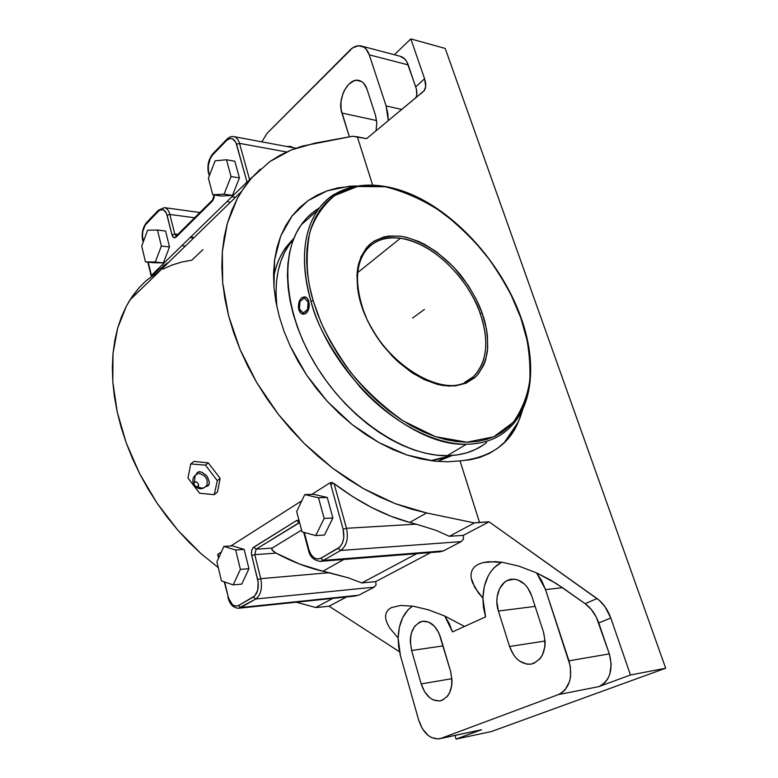 <?xml version="1.0" encoding="UTF-8"?>
<svg xmlns="http://www.w3.org/2000/svg" width="778" height="778" viewBox="0 0 778 778"><rect width="100%" height="100%" fill="white"/><g stroke="black" fill="none" stroke-linecap="round" stroke-linejoin="round"><path stroke-width="1.17" d="M439.57 738.75L481.514 729.754L439.57 738.75C430.127 739.47 423.174 733.275 418.69 720.146L400.417 655.591L398.618 646.858L398.122 638.009L389.982 628.361L387.405 623.83L385.907 619.619L385.548 615.816L386.335 612.51L388.261 609.758L391.315 607.637L400.514 605.459L413.244 606.208L428.435 609.835L444.802 616.059L449.198 623.45L452.485 631.921L485.569 616.866L483.478 607.589L482.875 598.146L474.804 587.497L471.128 577.801L471.089 573.551L472.265 569.836L474.658 566.724L478.217 564.303L482.895 562.62L488.603 561.716L502.607 562.348L519.062 566.18L536.577 572.89L541.692 580.66L545.514 589.617L570.313 666.133L570.556 676.792L569.467 681.722L565.091 689.833L561.979 692.683L558.419 694.579L598.827 686.624C609.913 680.779 613.414 669.868 609.33 653.88L596.327 617.187L591.29 609.466L585.144 603.689L597.037 598.554L489.041 521.814L479.52 522.388L460.022 460.877L447.457 461.792L434.309 461.121L420.645 458.835L406.816 454.974L392.89 449.558L378.915 442.585L365.232 434.192L352.055 424.516L339.393 413.585L327.441 401.526L316.49 388.65L306.571 375.025L297.731 360.7L290.213 346.093L284.048 331.311L279.244 316.413L275.879 301.65L273.982 287.276L274.556 260.046L280.712 236.055L292.022 216.041L307.825 200.802L327.198 190.814L349.39 186.234L355.809 185.923L338.031 187.829L327.198 190.814L317.123 195.132L307.825 200.802L299.384 207.814L292.022 216.041L285.789 225.445L280.712 236.055L276.958 247.618L274.556 260.046L273.545 273.321L273.982 287.276L275.879 301.65L279.244 316.413L284.048 331.311L290.213 346.093L306.571 375.025L327.441 401.526L352.055 424.516L378.915 442.585L406.816 454.974L434.309 461.121L447.457 461.792L460.022 460.877C489.644 457.756 509.133 444.666 518.488 421.588L522.826 409.17L519.967 417.99L515.833 427.005L510.66 435.155L504.484 442.342L497.337 448.478L489.255 453.467L480.289 457.24L470.525 459.73L460.022 460.877L479.52 522.388L474.454 522.923L426.607 512.965L409.743 522.437L391.003 516.261L371.962 507.674L352.881 496.743L334.073 483.585L346.492 528.281C348.593 538.522 346.657 545.923 340.696 550.474L338.197 548.286L320.857 558.244L323.327 560.393L340.696 550.474L338.197 548.286C343.234 544.337 344.887 537.997 343.147 529.264L346.492 528.281L416.191 524.168L409.743 522.437L416.191 524.168L346.492 528.281L334.073 483.585L333.042 482.953M452.3 455.461L437.479 461.432L452.3 455.461M197.379 472.606L195.959 474.716L197.379 472.606L197.486 473.86L197.379 472.606C199.187 470.739 202.387 471.906 206.948 476.107C209.759 481.572 209.992 484.879 207.629 486.026L206.52 485.589L207.629 486.026L208.942 484.295L209.282 481.806L206.948 476.107L202.008 472.285L199.46 471.876L197.379 472.606M205.47 486.727L207.629 486.026L205.47 486.727M206.277 485.744L205.635 486.561M194.344 481.864L195.229 475.397L196.571 474.337L195.229 475.397L194.344 481.864L196.027 481.757L197.826 483.157L198.682 485.229L198.089 486.765C198.905 483.644 197.661 482.01 194.344 481.864C193.537 484.986 194.782 486.62 198.089 486.765L196.406 486.863L194.617 485.472L193.761 483.401L194.344 481.864M198.828 473.452C205.693 475.309 208.319 479.277 206.724 485.375C208.319 479.277 205.693 475.309 198.828 473.452M205.596 486.6C203.535 488.467 201.025 488.526 198.089 486.765C201.025 488.526 203.535 488.467 205.596 486.6L206.189 485.851M319.34 207.969C312.231 212.161 306.172 217.801 301.164 224.891C279.127 255.573 284.32 315.197 317.405 367.829C350.353 420.499 405.62 456.579 447.262 455.684L466.401 444.228C410.969 447.185 331.195 375.9 310.986 301.31L313.145 300.658L320.76 321.761C327.771 337.448 337.662 354.194 350.44 372.01C365.222 390.041 382.834 406.369 403.276 420.995L435.486 436.691L466.975 442.196L493.777 436.779L513.295 422.269C522.349 409.218 527.883 394.961 529.886 379.508C530.47 356.373 527.494 335.94 520.959 318.202L510.621 293.851L497.735 271.405L490.315 260.669L473.773 240.567L455.373 222.8L435.661 207.921L415.209 196.455L394.65 188.869L384.546 186.652L374.665 185.543L365.115 185.582L355.964 186.788L347.328 189.171L339.296 192.749L331.943 197.505L325.379 203.428L319.67 210.488L314.915 218.637L311.171 227.818L308.506 237.961L306.979 248.96L306.62 260.718L307.456 273.127L309.508 286.041L313.145 300.658L317.706 314.166L323.395 327.713L330.173 341.143L337.953 354.282L346.648 366.983L356.149 379.071L366.35 390.43L377.116 400.894L388.319 410.366L399.814 418.729L411.474 425.906L423.154 431.819L434.717 436.429L446.037 439.696L456.997 441.622L467.481 442.196L477.381 441.457L486.61 439.424L495.09 436.166L502.753 431.732L509.541 426.208L515.415 419.653L520.346 412.165L524.294 403.84L527.26 394.757L529.225 385.022L530.217 374.724L530.226 363.958L527.396 341.435L520.55 317.045C514.559 299.52 503.415 279.312 487.106 256.4C474.755 241.044 459.954 226.505 442.701 212.783C424.156 200.325 404.939 191.651 385.042 186.73L357.413 186.506L334.657 195.55C322.656 205.703 314.302 218.248 309.595 233.196C305.511 256.662 306.571 278.709 312.756 299.316L313.145 300.658L310.986 301.31C303.012 274.653 299.345 237.368 317.774 210.118C322.121 203.797 327.616 198.507 334.258 194.247C327.849 198.283 322.345 203.573 317.774 210.118C339.879 179.115 383.846 177.948 425.167 201.162C466.625 224.589 503.872 269.956 520.881 317.171M482.088 312.921L482.72 314.74C486.571 325.544 488.117 337.788 487.368 351.462C485.871 360.486 482.282 368.646 476.593 375.92C469.435 382.105 460.236 385.499 449.003 386.102C436.973 384.643 424.885 380.335 412.748 373.168C401.292 364.853 391.412 355.663 383.097 345.607C372.215 330.475 365.018 317.152 361.507 305.657L360.895 303.683C357.16 291.876 356.275 279.078 358.23 265.308C360.661 256.458 365.232 248.892 371.923 242.619C379.975 237.679 389.632 235.549 400.903 236.249C424.331 240.334 447.681 258.432 461.889 276.618C471.76 290.311 478.499 302.409 482.088 312.921L480.172 313.524L482.088 312.921L486.396 328.637L487.398 335.415L487.68 348.32L485.618 359.981L483.702 365.203L478.178 374.169L474.599 377.816L465.934 383.223L455.509 385.878L443.693 385.625L437.392 384.371L424.341 379.645L411.134 372.098L398.317 361.984L392.238 356.1L381.064 342.952L376.095 335.843L367.654 320.935L361.507 305.657L357.608 288.774L356.966 274.848L357.637 268.429L360.875 257.003L366.487 247.783L370.095 244.097L374.189 241.063L383.622 237.027L388.864 236.045L400.164 236.152L406.106 237.222L418.301 241.297L424.448 244.263L436.584 251.897L453.652 267.01L468.259 285.477L476.087 298.976L482.088 312.921M466.158 381.667L473.287 376.776C491.297 359.173 486.25 330.173 480.172 313.524C489.45 341.163 487.154 362.247 473.287 376.776L466.158 381.667M293.86 238.389L285.857 247.414C279.769 255.874 275.665 266.105 273.535 278.116C275.869 262.721 282.647 249.475 293.86 238.389M276.88 306.746C274.177 280.78 278.446 259.871 289.688 244.039L293.52 239.245L289.299 244.593L284.602 252.432L280.877 261.223L278.164 270.89L276.53 281.354L275.995 292.499L276.88 306.746M520.92 317.268C537.51 363.025 533.27 409.442 505.651 431.284C495.44 439.599 482.35 443.917 466.401 444.228C430.74 444.569 387.522 418.126 359.844 386.792C332.965 353.922 316.685 325.428 310.986 301.31C300.512 262.779 302.768 232.389 317.774 210.118L301.164 224.891M299.306 310.986L298.46 308L300.814 313.135L303.858 314.137L305.939 313.174L308.37 309.625L309.255 304.675L308.963 308.069L307.057 312.26L305.093 313.835L303.148 314.176L306.124 313.194L307.855 311.064L308.963 308.069L308.798 301.426L309.274 304.684L307.602 298.81L305.773 297.215L302.613 297.235L300.668 298.84L299.199 301.446L298.46 308.01M306.795 297.877L307.602 298.81L306.795 297.877M304.879 296.904L305.871 297.225L304.879 296.904M400.417 238.233C431.362 242.075 467.461 276.637 480.172 313.524C474.454 292.917 443.47 245.537 400.417 238.233L357.783 272.514L400.417 238.233C385.12 236.6 373.654 240.626 366.02 250.321C374.344 240.363 385.8 236.327 400.417 238.233M298.363 306.347L298.781 309.576C297.809 302.234 299.724 298.003 304.548 296.875C306.513 297.157 307.932 298.674 308.798 301.426C309.79 308.769 307.884 313.009 303.08 314.166C301.076 313.894 299.647 312.357 298.781 309.576L300.007 312.192M330.922 485.093L332.799 482.846M505.651 431.284C495.139 439.706 482.049 444.024 466.401 444.228L447.262 455.684C462.891 455.354 476 450.968 486.6 442.536M272.096 548.101L301.572 530.11L272.096 548.101L271.755 549.326L272.728 550.717L276.073 553.119L254.766 554.656L256.098 549.2L272.096 548.101L272.135 550.027L276.073 553.119C291.789 561.619 307.378 567.668 322.86 571.246L343.818 559.47L322.86 571.246L299.559 564.04L276.073 553.119L254.766 554.656L251.702 555.55C251.002 551.709 251.683 548.918 253.745 547.177L256.098 549.2L272.096 548.101M224.22 581.847L228.246 596.901C230.531 604.321 233.954 607.19 238.525 605.537L254.785 595.909L257.751 590.103L258.16 582.207L251.469 554.306L251.664 550.552L253.074 547.731L296.603 520.531L299.598 522.621L256.098 549.2L299.54 522.427L296.603 520.531L298.956 520.229L296.603 520.531L253.745 547.177L256.098 549.2L254.766 554.656L251.702 555.55L257.674 579.581L260.756 578.676L254.766 554.656L260.756 578.676C262.517 588.246 260.844 595.024 255.738 599.002L253.385 596.998C257.703 593.546 259.132 587.74 257.674 579.581L260.756 578.676L329.123 572.696L322.86 571.246L348.515 577.898L361.789 582.936L416.736 553.664L361.789 582.936L375.716 581.604L430.779 552.545L375.716 581.604L361.789 582.936L348.515 577.898L329.123 572.696L260.756 578.676C262.517 588.246 260.844 595.024 255.738 599.002L253.385 596.998L238.525 605.537L240.859 607.501L255.738 599.002L374.15 587.166L376.056 584.959L375.716 581.604L376.056 584.959L374.15 587.166L255.738 599.002L238.496 608.25M235.656 549.997L223.899 546.409L216.916 561.804L221.467 580.903L233.186 584.9L240.392 569.389L235.656 549.997L240.392 569.389L233.186 584.9L221.467 580.903L216.916 561.804L223.899 546.409L235.656 549.997L244.185 549.414L235.656 549.997M315.751 535.565L324.134 518.449L318.513 497.794L304.752 494.594L296.661 511.564L302.049 531.88L315.751 535.565L302.049 531.88L296.661 511.564L304.752 494.594L318.513 497.794L327.256 497.463L313.466 494.283L304.752 494.594L313.466 494.283L327.256 497.463L318.513 497.794L324.134 518.449L315.751 535.565L324.504 535.021L315.751 535.565M192.827 237.232L190.727 236.979L192.827 237.232M226.923 201.628L229.053 201.94L226.923 201.628M147.616 230.239L141.703 246.081L145.467 261.875L155.279 262.03L161.367 246.023L157.457 230.035L147.616 230.239L157.457 230.035L161.367 246.023L155.279 262.03L145.467 261.875L163.409 262.876L155.279 262.03L163.409 262.876L169.516 246.957L161.367 246.023L169.516 246.957L165.588 231.037L157.457 230.035L165.588 231.037L169.516 246.957L163.409 262.876L153.558 262.721L145.467 261.875L141.703 246.081L147.616 230.239M212.773 194.772L224.083 194.14L231.047 176.548L226.486 159.772L215.136 160.803L208.387 178.201L212.773 194.772L208.387 178.201L215.136 160.803L226.486 159.772L231.047 176.548L239.429 177.899L234.839 161.211L226.486 159.772L234.839 161.211L239.429 177.899L231.047 176.548L224.083 194.14L212.773 194.772L221.098 196.007L212.773 194.772M313.797 211.694L307.077 217.684L301.212 224.813L296.292 233.04L292.392 242.289L289.581 252.49L287.909 263.548L287.413 275.373L288.132 287.821L290.068 300.775L293.228 314.088L297.585 327.606L303.099 341.172L309.712 354.612L317.366 367.77L325.953 380.481L335.376 392.598L345.52 403.967L356.266 414.45L367.469 423.932L378.993 432.305L390.702 439.482L402.459 445.386L414.12 449.985L425.556 453.243L436.643 455.14L447.262 455.684L457.318 454.906L466.712 452.835L475.368 449.528L483.196 445.045M214.047 194.967L212.268 201.249L213.843 198.565L214.427 195.025L212.268 201.249L176.246 236.95C174.35 238.418 172.92 237.718 171.967 234.849L173.747 237.572L176.246 236.95L212.268 201.249L212.375 200.131L176.363 235.86L176.246 236.95L176.694 235.54L176.052 236.016L174.749 234.013L177.841 234.392L174.749 234.013L169.867 214.456L167.105 215.282L171.967 234.849L174.749 234.013L176.275 235.899M235.433 197.252L231.941 196.737L235.433 197.252M303.712 532.327L308.409 550.046L308.817 549.472L304.315 532.492L308.817 549.472C311.511 557.34 315.528 560.257 320.857 558.244L323.327 560.393L320.166 561.356M241.715 584.132L233.186 584.9L241.715 584.132L248.95 568.699L240.392 569.389L248.95 568.699L244.185 549.414L232.389 545.855L223.899 546.409L232.389 545.855L244.185 549.414L248.95 568.699L241.715 584.132M324.504 535.021L332.896 517.992L324.134 518.449L332.896 517.992L327.256 497.463L332.896 517.992L324.504 535.021M164.459 207.658C166.978 208.164 168.777 210.43 169.867 214.456C168.768 210.391 166.939 208.125 164.391 207.648L158.508 210.157L158.401 211.178L145.253 225.066L142.909 230.988L142.432 235.627L143.337 241.715L142.666 240.519C141.431 233.458 142.695 227.507 146.458 222.654L146.352 223.665L159.636 210.148L163.468 209.759L166.482 213.367L171.967 234.849L174.749 234.013L169.867 214.456L167.105 215.282C165.131 209.408 162.232 208.037 158.401 211.178L158.508 210.157L146.458 222.654L146.352 223.665C142.967 228.003 141.829 233.458 142.928 240.023L143.103 242.328M233.847 136.617C236.463 137.229 238.35 139.476 239.507 143.356L236.541 144.251C234.246 138.134 230.901 136.909 226.495 140.575L212.676 154.91L210.313 158.411L208.339 165.49L208.465 173.29C207.016 165.782 208.446 159.315 212.754 153.869L212.676 154.91L226.495 140.575L226.573 139.534L212.754 153.859L212.676 154.91C208.796 159.811 207.502 165.724 208.796 172.638L209.204 176.071M221.098 196.007L232.447 195.404L224.083 194.14L232.447 195.404L239.429 177.899L232.447 195.404L221.098 196.007M214.242 494.682L199.615 493.223L187.965 477.984L190.756 463.941L205.45 465.156L217.295 480.668L214.242 494.682L217.451 492.056L214.242 494.682L217.295 480.668L220.135 478.373L217.451 492.056L220.135 478.373L217.295 480.668L205.45 465.156L208.319 462.9L220.135 478.373L208.319 462.9L205.45 465.156L190.756 463.941L194.033 461.403L208.319 462.9L194.033 461.403L190.756 463.941L187.965 477.984L199.615 493.223L214.242 494.682M194.607 217.762L169.867 214.456L194.607 217.762M248.678 180.389L249.407 180.506L248.678 180.389M247.657 181.391L247.005 182.023L236.541 144.251L239.507 143.356L286.586 151.982L239.507 143.356L249.563 179.553L239.507 143.356C238.35 139.457 236.444 137.2 233.808 136.607C231.513 136.092 229.102 137.064 226.573 139.534L226.495 140.575L229.403 138.64L232.33 138.64L235.812 142.248L247.005 182.023L151.389 275.402L148.219 262.167L151.088 275.694L147.83 262.128M320.332 561.346C313.806 560.539 309.819 556.717 308.37 549.881L308.817 549.472L310.83 554.296L313.826 557.67L317.336 559.061L320.857 558.244L339.83 547.031L342.427 543.122L343.798 537.87L343.147 529.264L346.492 528.281C348.593 538.522 346.657 545.923 340.696 550.474L323.327 560.393L443.46 550.892L461.159 541.624L340.696 550.474L461.159 541.624L463.474 539.105L463.406 535.342L449.324 536.314L436.02 530.353L416.191 524.168L436.02 530.353L449.324 536.314L474.454 522.923L449.324 536.314L463.406 535.342L463.474 539.105L461.159 541.624L443.46 550.892L323.327 560.393L320.332 561.346L439.774 551.835L443.46 550.892L439.735 551.835M238.632 608.24C233.254 607.997 229.675 604.321 227.896 597.212L232.505 604.72L235.51 606.15L238.525 605.537L240.859 607.501L358.804 595.199L374.15 587.166L358.804 595.199L240.859 607.501L238.632 608.24L355.984 595.967M330.251 482.661L311.91 494.341L330.251 482.661L343.147 529.264L330.251 482.661L332.148 482.603L334.073 483.585C359.358 502.724 384.585 515.668 409.743 522.437L426.607 512.965L395.107 503.599L363.414 488.574L332.653 468.23L303.945 443.207L278.359 414.353L256.808 382.708L240.052 349.429L228.596 315.742L222.683 282.803L222.343 251.693L227.351 223.364L237.319 198.555L241.394 191.573L251.702 177.831L269.859 161.581L291.118 150.008L314.779 143.162L352.512 136.267L366.555 138.669L424.078 90.87L425.702 86.562L424.574 78.724C426.276 83.83 426.149 87.817 424.204 90.695L366.555 138.669L357.335 136.811L372.545 184.794L357.335 136.811L352.512 136.267L302.691 146.001L291.118 150.008L280.148 155.211L269.859 161.581M218.015 554.13L221.351 552.01L218.015 554.13L218.842 557.563L218.015 554.13L217.772 554.918M230.872 545.952L301.806 500.769L230.872 545.952M228.246 596.901L224.677 582.002L228.246 596.901M315.674 607.511L332.789 598.389L315.674 607.511L319.787 607.21L329.084 606.198L346.628 596.94L329.084 606.198L319.787 607.21L315.674 607.511L296.253 602.211L315.674 607.511M202.97 249.592L191.884 260.153L181.799 262.03L172.113 265.016L162.884 269.11M160.122 270.608L146.147 280.644L138.776 288.064L132.172 296.564L126.406 306.094L121.553 316.627L117.663 328.092L114.804 340.433L113.014 353.552L112.333 367.372L112.8 381.784L114.415 396.673L117.206 411.912L121.144 427.365L126.231 442.906L132.406 458.398L139.641 473.685L147.869 488.633L157.01 503.094L166.998 516.942L177.715 530.061L189.073 542.315L200.967 553.605L218.307 567.639L200.967 553.605L177.715 530.061L157.01 503.094L139.641 473.685L126.231 442.906L117.206 411.912L112.8 381.784L113.014 353.552L117.663 328.092L126.406 306.094L129.936 299.977L241.394 191.573M151.302 275.49L168.622 262.351L163.069 265.92M181.858 245.644L185.378 246.052L181.858 245.644M151.389 275.402L247.385 181.653M252.529 176.898L249.563 179.553L252.539 176.898M430.574 460.654L444.267 458.145L451.386 455.529L430.574 460.654M386.102 105.915L388.3 120.678L387.814 113.413L386.102 105.915L401.818 109.484L386.102 105.915L369.268 54.83L386.102 105.915M260.348 169.137L251.702 177.831L243.991 187.654L237.319 198.555L231.747 210.478L227.351 223.364L224.2 237.125L222.343 251.693L221.827 266.951L222.683 282.803L224.939 299.102L228.596 315.742L233.643 332.566L240.052 349.429L247.793 366.195L256.808 382.708L267.029 398.803L278.359 414.353L290.7 429.193L303.945 443.207L317.978 456.248L332.653 468.23L347.844 479.034L363.414 488.574L379.217 496.782L395.107 503.599L410.949 509.007L426.607 512.965L474.454 522.923L489.041 521.814L463.406 535.342L489.041 521.814L599.177 600.237L605.07 606.811L610.788 617.995L598.768 622.964L609.33 653.88L611.197 664.217L609.835 674.108L607.997 678.387L605.479 681.985L602.376 684.766L598.827 686.624L558.419 694.579L441.165 738.293L437.936 738.974L431.236 737.466L428.017 735.356L422.454 728.83L418.69 720.146L400.417 655.591L398.122 638.009L389.982 628.361L387.405 623.83L385.907 619.619L385.548 615.816L386.335 612.51L388.261 609.758L391.315 607.637L400.514 605.459L413.244 606.208L428.435 609.835L444.802 616.059L464.495 626.455L444.802 616.059L452.485 631.921L485.569 616.866L482.875 598.146L484.305 586.476L488.107 576.099L490.83 571.635L494.02 567.775L501.567 562.212C489.877 568.835 483.644 580.816 482.875 598.146L478.324 592.758L472.382 582.479L471.128 577.801L471.089 573.551L472.265 569.836L474.658 566.724L478.217 564.303L482.895 562.62L495.216 561.628L502.607 562.348L519.062 566.18L536.577 572.89L556.396 583.617L585.144 603.689L597.037 598.554C603.154 603.096 607.735 609.582 610.788 617.995L630.472 674.993L598.827 686.624L630.472 674.993L665.676 668.205L630.472 674.993L610.788 617.995L598.768 622.964C595.773 614.61 591.231 608.182 585.144 603.689L562.455 587.672L545.514 589.617L562.455 587.672L550.007 579.766L536.577 572.89L545.514 589.617L568.981 660.833L609.33 653.88L568.981 660.833C573.055 677.375 569.535 688.618 558.419 694.579L441.165 738.293L481.514 729.754L456.083 739.1L455.033 735.482L456.083 739.1L491.502 731.505L665.676 668.205L445.201 48.431L410.823 38.9L424.574 78.724L415.724 86.864C417.212 91.347 417.261 95.013 415.87 97.863L416.804 94.673L416.337 88.964L408.226 64.914L369.268 54.83L408.226 64.914C406.534 60.198 403.85 57.319 400.184 56.259L404.861 59.109L406.777 61.695L415.724 86.864L424.574 78.724L410.823 38.9L394.378 54.732L410.823 38.9L445.201 48.431L665.676 668.205L491.502 731.505L456.083 739.1L479.841 730.231M261.826 141.839L267.049 133.349L352.599 47.915L358.288 45.766L363.647 47.02L365.932 48.907L369.268 54.83C367.595 50.006 364.94 47.069 361.303 46.019C357.442 45.134 353.64 46.515 349.896 50.171L267.049 133.349L261.826 141.839M293.199 147.703L291.157 146.624L286.781 146.497L290.116 146.342L293.199 147.703M366.983 89.1L363.871 83.45L361.731 81.612L356.723 80.28L354.039 80.815L348.855 84.17L344.537 90.073L342.913 93.7L340.997 101.646L341.095 109.523L349.38 136.84L341.902 113.063C336.913 99.185 348.34 77.187 359.115 80.494C362.723 81.457 365.339 84.325 366.983 89.1L375.609 115.64L366.983 89.1M376.007 130.85L376.805 123.284L375.609 115.64L376.795 122.914L376.007 130.85M376.64 120.551L341.902 113.063L376.64 120.551M531.724 595.89L543.501 632.115C547.274 649.163 543.17 659.822 531.189 664.091C521.357 664.675 514.151 658.81 509.561 646.499L498.416 611.031C493.583 596.726 500.517 579.98 511.817 579.202C520.754 579.017 527.387 584.57 531.724 595.89L527.513 587.507L524.635 584.19L517.924 579.96L514.355 579.182L507.47 580.427L504.407 582.391L499.612 588.596L497.132 597.008L496.879 601.666L498.416 611.031L535.138 606.383L498.416 611.031L509.561 646.499L545.135 641.014L509.561 646.499L513.655 654.979L516.485 658.441L519.714 661.183L526.832 664.12L530.46 664.198L533.951 663.303L539.971 658.801L542.256 655.358L544.901 646.722L545.164 641.879L543.501 632.115L531.724 595.89M411.601 650.505C408.528 634.556 412.262 624.802 422.794 621.233C430.759 620.99 436.672 626.368 440.533 637.347L450.618 671.463C453.827 687.188 450.355 696.991 440.212 700.871C431.566 701.396 425.226 695.746 421.18 683.93L411.601 650.505L443.061 645.896L411.601 650.505L421.18 683.93L451.94 678.679L421.18 683.93L424.71 691.963L429.942 697.905L432.957 699.792L439.249 701.007L442.274 700.268L447.496 696.232L449.48 693.081L451.794 685.107L452.037 680.604L450.618 671.463L438.977 633.156L434.425 626.232L428.62 622.069L422.464 621.282L419.546 622.196L414.567 626.426L411.329 633.273L410.521 637.376L410.288 641.714L411.601 650.505M398.122 638.009L399.396 627.146L402.732 617.557L407.905 609.962L412.515 606.101C403.51 612.442 398.715 623.081 398.122 638.009M436.312 551.777L439.774 551.835M399.464 651.75L329.084 606.198L399.464 651.75M138.776 288.064L129.936 299.977M354.943 596.026L352.385 595.899M412.632 318.027L424.399 309.45M307.573 309.498L303.226 313.009L299.442 309.031L299.987 301.563L304.305 298.023L308.117 301.971L307.573 309.498M518.488 421.588L504.358 442.468M204.361 487.524C197.058 492.435 188.597 481.115 195.268 475.348L197.622 473.802M362.052 305.987C378.604 362.84 448.585 404.492 473.287 376.776L464.69 382.348M285.857 247.414L289.688 244.039M366.02 250.321C356.256 263.431 354.914 281.928 362.003 305.832M192.419 237.854L190.114 237.572M217.733 554.675L218.569 558.166M164.391 207.648L199.897 212.511M233.808 136.607L295.864 148.199M361.323 46.028L400.184 56.259M424.204 90.695L420.937 93.671"/></g></svg>
